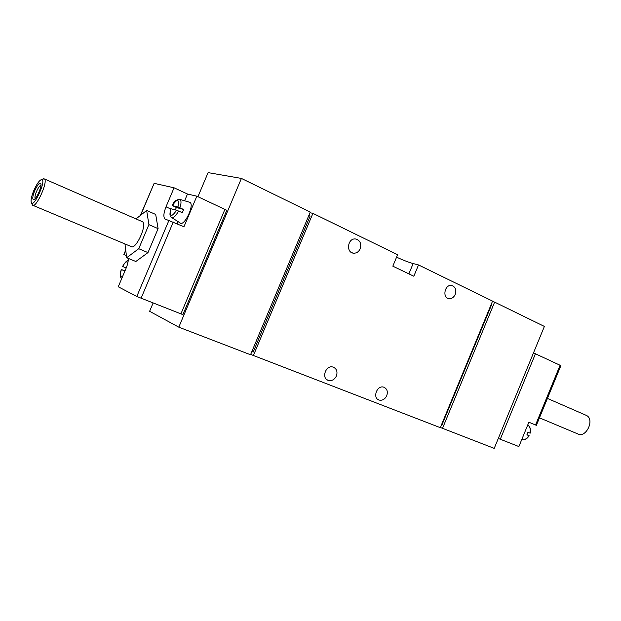 <?xml version="1.0" encoding="UTF-8"?>
<svg xmlns="http://www.w3.org/2000/svg" width="621" height="621" viewBox="0 0 621 621"><rect width="100%" height="100%" fill="white"/><g stroke="black" fill="none" stroke-linecap="round" stroke-linejoin="round"><path stroke-width="0.93" d="M128.283 258.383C128.431 261.037 127.701 264.313 126.102 268.218L118.254 286.77L136.799 296.481L182.9 314.637L226.812 210.302L196.849 196.182L183.948 226.75L164.93 218.949C163.245 217.016 163.61 212.98 166.009 206.832L174.059 187.79L154.14 183.335L140.649 215.231M125.721 250.046L123.851 254.463L126.405 255.565M126.676 257.723L135.828 261.495L147.984 252.6L158.099 228.652L155.7 214.462L146.665 210.457L148.908 224.639L138.731 248.71L126.676 257.723L124.961 243.952M529.752 422.59L528.774 422.466M171.016 208.741L176.605 210.271C171.435 217.544 169.572 217.032 171.016 208.741L170.907 208.726C169.525 213.508 169.673 216.38 171.342 217.35C173.251 218.429 175.65 216.325 178.537 211.039L176.605 210.271M177.971 207.049L172.359 205.551C177.497 198.262 179.368 198.759 177.971 207.049L183.669 209.479L176.38 207.523L175.324 209.921M176.38 207.523L172.359 205.551M189.195 202.12L189.847 202.314C195.01 204.565 183.94 227.457 179.95 222.807L171.831 217.66M178.537 211.039L182.31 212.7L183.669 209.479M122.818 275.98C120.342 277.02 119.861 274.855 121.374 269.483L124.868 271.136M126.164 268.078L122.663 266.456C124.976 262.326 126.738 260.96 127.949 262.365M121.374 269.483L124.968 270.896M128.213 260.719C126.987 260.308 125.108 262.202 122.578 266.409L122.663 266.456M530.179 433.171C530.963 429.872 530.365 427.318 528.386 425.509L527.71 425.067L528.386 425.509C530.179 427.201 530.683 429.716 529.892 433.062L527.951 432.286L526.903 434.832L528.844 435.608C526.818 438.853 524.489 440.188 521.873 439.606L521.749 439.583M526.95 434.747L528.844 435.608M533.501 352.891L560.887 365.637L536.381 425.323L528.875 422.226L518.877 446.569L498.298 438.457M309.988 212.731L312.906 213.352L397.595 254.719L392.829 266.168L413.827 276.236L418.523 264.942L492.569 301.115L440.305 427.659L250.659 354.428M418.523 264.942L413.151 263.56C408.533 262.264 403.013 260.137 396.578 257.172M492.414 301.503L494.634 302.124L544.384 326.429L494.215 448.378L440.382 427.481M197.944 196.694L208.097 172.622L241.406 178.421L310.267 212.064L250.527 354.738L178.801 327.174L149.607 311.3L153.1 303.025M308.862 215.417L310.143 216.046L253.197 352.06L251.87 351.54M491.343 304.096L491.778 304.306L441.927 425.005L441.477 424.826M336.419 375.977C337.762 371.614 336.652 368.657 333.073 367.089C325.8 364.612 320.972 378.492 328.424 380.44C331.893 381.131 334.556 379.641 336.419 375.977M386.751 395.693C388.055 391.509 387.054 388.668 383.747 387.178C376.947 384.803 372.173 398.216 379.159 400.071C382.42 400.724 384.95 399.264 386.751 395.693M360.188 248.773C361.608 243.463 360.04 240.195 355.468 238.969C347.636 237.975 345.718 252.739 353.597 253.182C356.539 253.283 358.736 251.815 360.188 248.773M455.232 294.432C456.582 289.681 455.348 286.692 451.545 285.466C444.69 284.224 442.043 297.956 448.983 298.654C451.715 298.848 453.796 297.443 455.232 294.432M312.906 213.352L253.275 355.794M241.406 178.421L178.801 327.174M494.634 302.124L442.455 428.482M140.346 215.471L154.14 183.335M196.849 196.182L187.488 194.024L174.059 187.79M177.847 224.041L177.443 221.216M184.631 200.785L187.488 194.024M585.525 415.045L586.604 415.511C595.12 419.78 585.634 438.9 577.546 433.807L539.455 417.832M147.984 252.6L138.731 248.71M158.099 228.652L148.908 224.639M136.015 218.91L146.665 210.457M141.79 221.425L142.45 221.72C147.581 224.678 135.549 250.682 131.008 246.483L33.029 205.38M35.149 198.642C34.644 197.424 35.118 195.002 36.585 191.392C38.23 187.721 39.697 185.625 40.986 185.12M34.753 190.647C37.726 184.367 39.783 182.077 40.924 183.785C41.941 186.874 36.142 199.62 33.689 199.698C32.191 199.318 32.548 196.298 34.753 190.647M33.891 190.344C36.717 184.049 39.224 180.463 41.421 179.585C47.437 178.413 32.998 210.123 31.166 202.135C30.778 199.644 31.687 195.716 33.891 190.344M42.849 179.027L44.433 178.949C48.384 181.433 35.832 208.99 32.502 205.163L31.423 202.764M168.982 220.276L136.799 296.481M125.768 250.403L124.014 254.54M179.422 199.263L179.974 199.426C181.363 200.544 181.34 203.331 179.904 207.81M121.848 278.286L121.669 278.154C119.9 277.408 119.768 274.505 121.289 269.444M560.103 365.195L535.55 424.989M535.457 353.729L500.27 439.264M413.151 263.56L408.874 273.861M173.267 222.007L141.06 298.297M224.957 209.261L180.89 313.931M166.009 206.832L170.806 208.998M189.847 202.314L179.974 199.426C176.279 199.473 173.701 201.507 172.242 205.535M522.727 439.769C525.304 439.862 527.439 438.511 529.131 435.717M448.983 298.654L447.842 298.321M353.597 253.182L351.991 252.755M379.159 400.071L377.941 399.482M328.424 380.44L326.98 379.726M164.93 218.949L165.628 219.26M547.427 398.418L586.604 415.511M34.139 199.512L33.689 199.698M41.421 179.585L43.571 178.739M44.433 178.949L142.45 221.72"/></g></svg>

